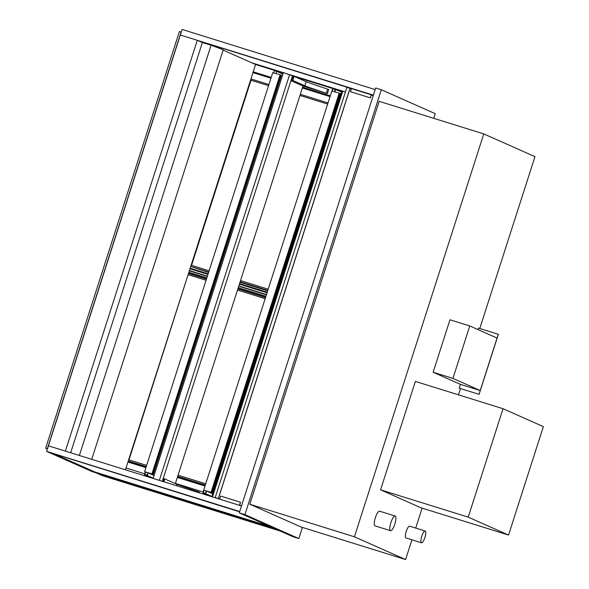 <?xml version="1.0" encoding="UTF-8"?>
<svg xmlns="http://www.w3.org/2000/svg" width="589" height="589" viewBox="0 0 589 589"><rect width="100%" height="100%" fill="white"/><g stroke="black" fill="none" stroke-linecap="round" stroke-linejoin="round"><path stroke-width="0.88" d="M203.198 492.029L175.419 483.378M144.673 473.806L126.024 467.99M253.218 71.829L271.19 77.431M302.613 87.216L330.282 95.83M330.031 96.611L302.363 87.989M270.947 78.204L252.968 72.609M239.694 511.524L46.634 451.395L92.193 471.642L273.826 528.208L95.874 472.783L102.309 475.647L280.261 531.064M425.214 531.042A6.155 1.686 107.3 0 0 425.17 531.02A6.155 1.686 107.3 0 0 421.724 536.402A6.155 1.686 107.3 0 0 421.503 542.778A6.155 1.686 107.3 0 0 424.919 537.499A6.155 1.686 107.3 0 0 425.214 531.042M421.503 542.778L405.954 537.941A6.155 1.686 -72.7 0 1 406.174 531.558A6.155 1.686 -72.7 0 1 409.62 526.183A6.155 1.686 -72.7 0 1 409.664 526.198M395.204 516.038A7.694 2.106 107.3 0 0 395.145 516.008A7.694 2.106 107.3 0 0 390.846 522.73A7.694 2.106 107.3 0 0 390.566 530.711A7.694 2.106 107.3 0 0 394.829 524.107A7.694 2.106 107.3 0 0 395.204 516.038M390.566 530.711L375.016 525.867A7.694 2.106 -72.7 0 1 375.289 517.893A7.694 2.106 -72.7 0 1 379.596 511.171A7.694 2.106 -72.7 0 1 379.655 511.193M302.407 527.413L298.829 538.56L244.921 514.617L381.333 89.734L435.242 113.684L433.747 118.33M405.607 559.55L300.994 526.971L249.81 504.228L379.169 101.33L483.775 133.909L354.416 536.807L405.607 559.55L411.947 539.804M381.333 89.734L375.679 87.975L239.267 512.857L244.921 514.617M298.829 538.56L293.175 536.8L239.267 512.857M415.709 528.075L422.114 508.13M458.485 394.844L460.502 388.578M479.785 328.5L534.967 156.652L483.775 133.909M249.81 504.228L354.416 536.807M345.441 91.928L342.143 90.927L211.885 496.741M332.954 88.858L335.215 89.565L334.493 91.825L335.215 89.565L332.954 88.858L332.211 91.17L332.954 88.858M341.767 92.098L332.77 88.475L331.931 91.089M334.773 91.906L335.597 89.359M340.273 94.483L340.906 94.77L340.28 94.454M206.614 491.086L205.576 493.346L203.315 492.64L203.787 490.21L202.94 492.846L205.767 493.722L206.614 491.086L212.784 493.832M211.937 496.468L205.767 493.722M211.289 496.556L202.94 492.846M206.327 490.998L205.576 493.346L203.315 492.64L204.066 490.298L206.327 490.998M508.55 535.048L420.907 507.755L380.575 489.834L415.385 381.422L503.028 408.714L468.218 517.135L508.55 535.048L543.36 426.635L503.028 408.714M380.575 489.834L468.218 517.135M266.478 294.552L238.81 285.937M207.394 276.153L189.415 270.55M266.405 294.794L238.729 286.18M207.313 276.396L189.334 270.793M266.39 294.846L238.714 286.232M207.299 276.447L189.319 270.844M342.121 91.008L290.465 74.921M283.383 72.712L252.136 62.979M198.287 40.751L373.286 95.433M342.025 91.295L294.309 76.437M283.294 73.007L254.558 64.061M125.435 469.816L255.567 64.503L283.25 73.124M295.317 76.887L332.748 88.541M336.128 89.594L341.988 91.42M375.171 89.58L182.104 29.45L180.315 35.016L48.416 445.829L241.483 505.958M373.382 95.146L180.315 35.016L197.278 40.302L65.379 451.115L48.416 445.829L46.634 451.395M270.395 526.684L94.954 472.047L53.835 453.773M272.817 527.759L94.866 472.341L51.317 452.993L239.605 511.819M342.128 90.964L290.127 74.766M283.397 72.675L251.79 62.832M270.049 526.529L94.615 471.892M218.305 498.552L350.021 88.328L346.906 87.356L215.199 497.58L218.386 498.589L350.094 88.357L351.427 88.777M219.697 499.074L215.199 497.58M219.719 499.001L218.386 498.589M350.492 91.693L351.523 88.475L371.313 94.638L370.282 97.855L350.565 91.729L370.356 97.892L371.298 94.962L373.242 95.565M372.027 95.19L371.313 94.638M241.512 505.87L239.59 505.193L240.533 502.262L220.661 496.063L219.668 499.163M239.458 505.325L240.452 502.226M239.59 505.193L241.534 505.796M181.25 32.1L179.417 31.511L45.64 448.185L47.334 448.715L181.117 32.042M47.407 448.973L45.64 448.185M91.744 459.324L223.238 49.785L211.09 45.184L79.368 455.466M70.673 452.764L202.373 42.563L211.09 45.184M223.135 50.094L255.567 64.503M190.166 268.209L208.145 273.811M239.561 283.596L267.237 292.21M267.141 292.505L239.465 283.883M208.05 274.099L190.07 268.503M267.045 292.799L239.377 284.178M207.954 274.393L189.975 268.798M205.193 485.454L177.517 476.84M146.101 467.055L128.122 461.452L146.101 467.055L128.247 461.054M128.027 461.747L146.006 467.349M177.422 477.134L205.097 485.748M127.931 462.041L145.91 467.637M177.333 477.421L205.001 486.043M188.752 272.604L206.732 278.207M238.147 287.984L265.823 296.606M265.919 296.311L238.243 287.697M206.827 277.912L188.848 272.309M209.11 270.8L191.565 265.337L190.976 265.676M191.565 265.337L251.002 80.207L250.723 79.596M208.58 272.449L190.733 266.456M239.995 282.234L267.671 290.848M265.816 296.62L238.147 288.006M206.724 278.222L188.752 272.619M146.632 465.391L128.998 459.899L128.535 460.171M128.998 459.899L188.215 274.297M203.742 490.188L212.239 492.618L203.684 490.151L331.821 91.059L339.19 93.172M203.684 490.151L206.474 491.042M339.33 93.187L340.56 93.585L212.342 492.647M147.655 472.783L144.658 471.774M144.651 471.789L147.787 472.82M281.38 75.149L153.25 474.255L281.38 75.149L280.239 74.788M144.592 471.745L152.242 473.931L144.592 471.745L272.729 72.653L280.099 74.766M202.373 42.563L197.278 40.302M273.694 72.933L274.43 70.636L276.69 71.335L275.969 73.581M282.934 74.111L276.69 71.335M147.832 472.702L147.051 475.117L144.791 474.41L145.549 472.054M175.338 483.621L303.004 86.001M148.089 472.864L147.051 475.117L144.791 474.41L145.262 471.98L144.415 474.616L147.243 475.5L148.089 472.864L154.06 475.514M153.214 478.15L147.243 475.5M152.765 478.327L144.415 474.616M292.041 80.192L292.762 80.435L294.073 76.334L293.359 76.091L292.041 80.192L291.187 79.927M290.959 80.649L303.35 86.156L327.396 93.614L328.714 89.513L327.683 89.145A32.329 0.994 17.8 0 1 306.177 81.709L294.073 76.334M293.359 76.091L283.419 72.616L153.118 478.437M306.177 81.709L304.859 85.81L292.762 80.435M327.683 89.145L326.365 93.246A32.329 0.994 17.8 0 1 304.859 85.81M327.396 93.614L326.365 93.246M163.897 481.795L164.81 478.945L164.095 478.695L163.168 481.566M199.237 492.802L199.45 492.124L198.419 491.749A32.329 0.994 17.8 0 1 176.914 484.32L164.81 478.945M164.095 478.695L163.241 478.43M176.464 485.711L176.914 484.32M198.191 492.478L198.419 491.749M162.321 481.301L292.505 75.826M159.339 480.374L289.641 74.553M480.226 390.522L497.064 338.071L469.764 325.945L452.926 378.396L480.226 390.522L460.436 384.359L433.136 372.233L452.926 378.396M469.764 325.945L449.974 319.783L433.136 372.233M478.018 329.604L478.496 328.102L498.368 334.294L479.078 394.365L459.214 388.166L460.436 384.359M498.287 334.265L479.004 394.335L459.214 388.166M212.496 496.932L342.791 91.104M268.201 289.199L240.526 280.585M190.74 266.412L208.72 272.008M240.143 281.792L267.811 290.414M328.007 102.935L300.331 94.321L328.007 102.935M268.915 84.536L250.936 78.933L268.915 84.536M251.002 80.207L268.547 85.67M299.97 95.455L327.639 104.069M205.723 483.797L178.047 475.176M128.269 461.003L146.241 466.606M177.664 476.391L205.333 485.005M265.529 297.533L237.853 288.912L265.529 297.533M206.437 279.127L188.458 273.532L206.437 279.127M188.436 274.768L206.069 280.261M237.492 290.046L265.16 298.667M212.334 492.64L340.471 93.548M211.819 492.456L339.949 93.364M152.728 474.057L280.857 74.965M409.62 526.183L425.17 531.02M379.596 511.171L395.145 516.008M342.143 90.927L211.856 496.733M212.423 492.676L340.56 93.585M211.068 492.227L339.205 93.136M153.331 474.278L281.468 75.186M151.977 473.828L280.114 74.737"/></g></svg>
